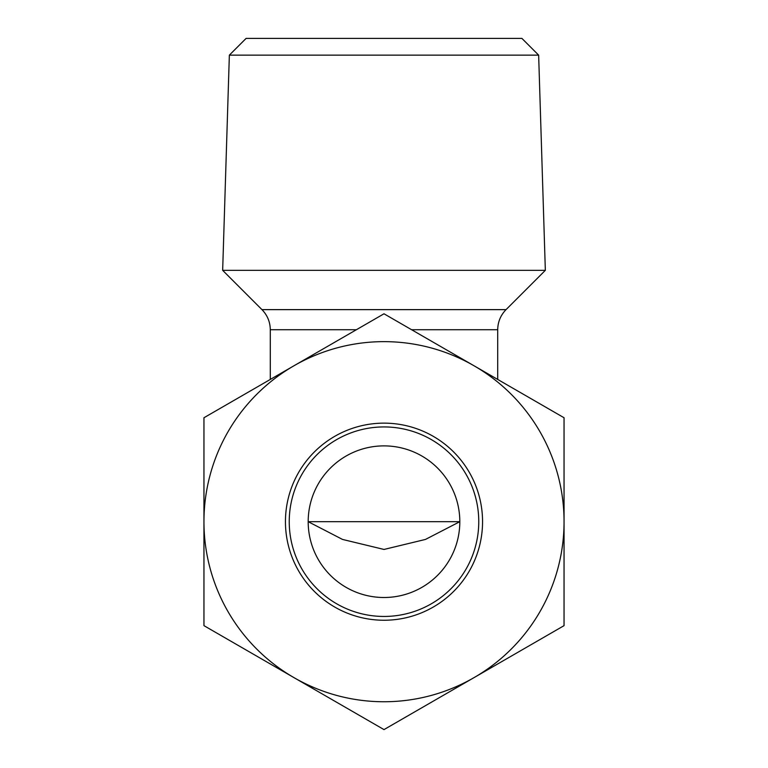 <?xml version="1.0" encoding="UTF-8"?>
<svg xmlns="http://www.w3.org/2000/svg" width="768" height="768" viewBox="0 0 768 768"><rect width="100%" height="100%" fill="white"/><g stroke="black" fill="none" stroke-linecap="round" stroke-linejoin="round"><path stroke-width="1.15" d="M308.189 521.693L342.528 539.434L384 549.446L425.472 539.434L459.811 521.693L308.189 521.693M222.662 270.336L545.338 270.336L538.646 55.142L229.354 55.142L222.662 270.336L261.955 309.629L506.045 309.629C500.611 315.226 497.827 321.926 497.712 329.731L497.712 379.44M538.646 55.142L521.904 38.4L246.096 38.4L229.354 55.142M384 597.504A75.811 75.811 0 0 1 308.189 521.693A75.811 75.811 0 0 1 384 445.882A75.811 75.811 0 0 1 459.811 521.693A75.811 75.811 0 0 1 384 597.504M289.238 521.693A94.762 94.762 0 0 0 384 616.454A94.762 94.762 0 0 0 478.762 521.693A94.762 94.762 0 0 0 384 426.931A94.762 94.762 0 0 0 289.238 521.693M285.446 521.693A98.554 98.554 0 0 0 384 620.246A98.554 98.554 0 0 0 482.554 521.693A98.554 98.554 0 0 0 384 423.139A98.554 98.554 0 0 0 285.446 521.693M293.971 365.77L384 313.786L474.029 365.77A180.048 180.048 0 0 1 474.029 677.626L384 729.6L293.971 677.626A180.048 180.048 0 0 0 474.029 677.626L564.048 625.651L564.048 417.744L474.029 365.77A180.048 180.048 0 0 0 203.952 521.693L203.952 417.744L293.971 365.77M293.971 677.626A180.048 180.048 0 0 1 203.952 521.693L203.952 625.651L293.971 677.626M203.952 512.976L203.952 517.901M203.952 535.853L203.952 536.861M564.048 510.326L564.048 500.851M564.048 517.43L564.048 516.643M564.048 543.494L564.048 534.806M564.048 545.069L564.048 544.282M564.048 530.851L564.048 526.906M411.61 329.731L497.712 329.731M270.288 379.44L270.288 329.731L356.39 329.731M506.045 309.629L545.338 270.336M270.288 329.731C270.173 321.926 267.389 315.226 261.955 309.629"/></g></svg>
